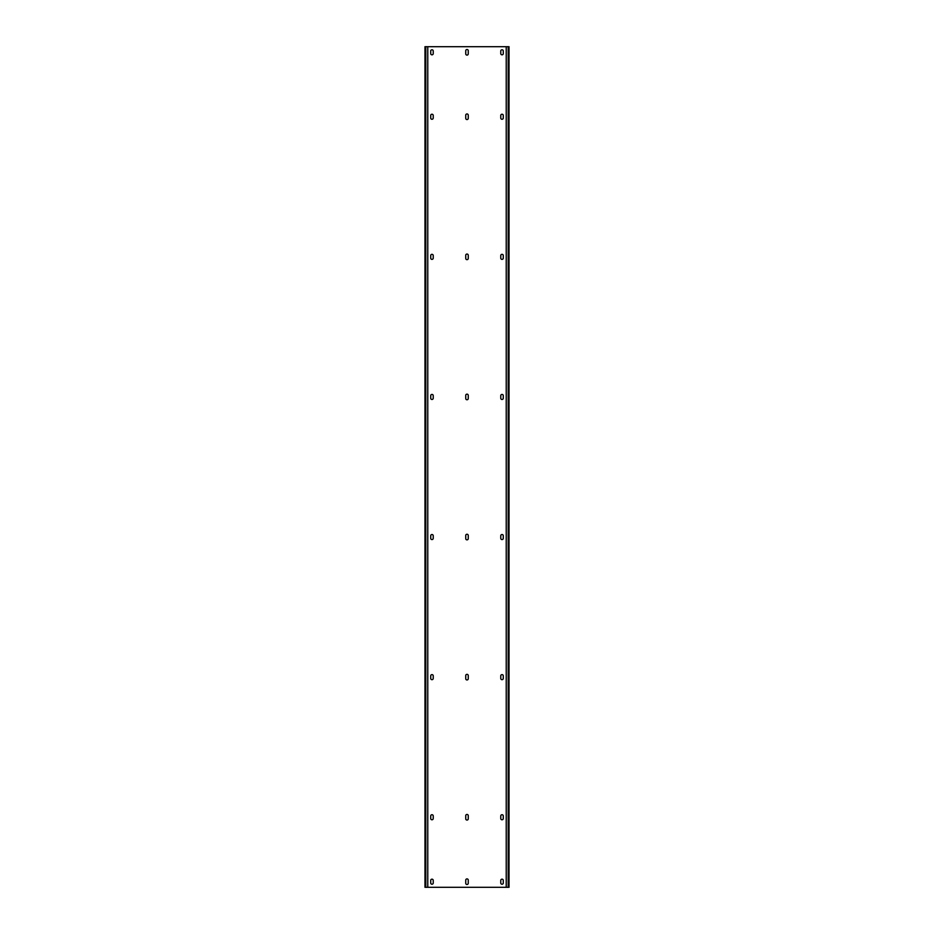 <?xml version="1.0" encoding="UTF-8"?>
<svg xmlns="http://www.w3.org/2000/svg" width="934" height="934" viewBox="0 0 934 934"><rect width="100%" height="100%" fill="white"/><g stroke="black" fill="none" stroke-linecap="round" stroke-linejoin="round"><path stroke-width="1.4" d="M508.189 46.7L506.228 46.7L506.228 887.3L509.03 887.3L509.03 46.7L508.189 46.7L508.189 887.3M506.228 46.7L427.772 46.7L427.772 887.3L506.228 887.3M465.739 883.237L465.739 880.155A1.261 1.261 0 0 1 467 878.894A1.261 1.261 0 0 1 468.261 880.155L468.261 883.237A1.261 1.261 0 0 1 467 884.498A1.261 1.261 0 0 1 465.739 883.237M465.739 818.791L465.739 815.709A1.261 1.261 0 0 1 467 814.448A1.261 1.261 0 0 1 468.261 815.709L468.261 818.791A1.261 1.261 0 0 1 467 820.052A1.261 1.261 0 0 1 465.739 818.791M465.739 678.691L465.739 675.609A1.261 1.261 0 0 1 467 674.348A1.261 1.261 0 0 1 468.261 675.609L468.261 678.691A1.261 1.261 0 0 1 467 679.952A1.261 1.261 0 0 1 465.739 678.691M465.739 538.591L465.739 535.509A1.261 1.261 0 0 1 467 534.248A1.261 1.261 0 0 1 468.261 535.509L468.261 538.591A1.261 1.261 0 0 1 467 539.852A1.261 1.261 0 0 1 465.739 538.591M465.739 398.491L465.739 395.409A1.261 1.261 0 0 1 467 394.148A1.261 1.261 0 0 1 468.261 395.409L468.261 398.491A1.261 1.261 0 0 1 467 399.752A1.261 1.261 0 0 1 465.739 398.491M465.739 258.391L465.739 255.309A1.261 1.261 0 0 1 467 254.048A1.261 1.261 0 0 1 468.261 255.309L468.261 258.391A1.261 1.261 0 0 1 467 259.652A1.261 1.261 0 0 1 465.739 258.391M465.739 118.291L465.739 115.209A1.261 1.261 0 0 1 467 113.948A1.261 1.261 0 0 1 468.261 115.209L468.261 118.291A1.261 1.261 0 0 1 467 119.552A1.261 1.261 0 0 1 465.739 118.291M465.739 53.845L465.739 50.763A1.261 1.261 0 0 1 467 49.502A1.261 1.261 0 0 1 468.261 50.763L468.261 53.845A1.261 1.261 0 0 1 467 55.106A1.261 1.261 0 0 1 465.739 53.845M500.764 882.957A1.261 1.261 0 0 0 502.025 884.218A1.261 1.261 0 0 0 503.286 882.957L503.286 880.435A1.261 1.261 0 0 0 502.025 879.174A1.261 1.261 0 0 0 500.764 880.435L500.764 882.957M430.714 882.957L430.714 880.435A1.261 1.261 0 0 1 431.975 879.174A1.261 1.261 0 0 1 433.236 880.435L433.236 882.957A1.261 1.261 0 0 1 431.975 884.218A1.261 1.261 0 0 1 430.714 882.957M500.764 818.511A1.261 1.261 0 0 0 502.025 819.772A1.261 1.261 0 0 0 503.286 818.511L503.286 815.989A1.261 1.261 0 0 0 502.025 814.728A1.261 1.261 0 0 0 500.764 815.989L500.764 818.511M430.714 818.511L430.714 815.989A1.261 1.261 0 0 1 431.975 814.728A1.261 1.261 0 0 1 433.236 815.989L433.236 818.511A1.261 1.261 0 0 1 431.975 819.772A1.261 1.261 0 0 1 430.714 818.511M500.764 678.411A1.261 1.261 0 0 0 502.025 679.672A1.261 1.261 0 0 0 503.286 678.411L503.286 675.889A1.261 1.261 0 0 0 502.025 674.628A1.261 1.261 0 0 0 500.764 675.889L500.764 678.411M430.714 678.411L430.714 675.889A1.261 1.261 0 0 1 431.975 674.628A1.261 1.261 0 0 1 433.236 675.889L433.236 678.411A1.261 1.261 0 0 1 431.975 679.672A1.261 1.261 0 0 1 430.714 678.411M500.764 538.311A1.261 1.261 0 0 0 502.025 539.572A1.261 1.261 0 0 0 503.286 538.311L503.286 535.789A1.261 1.261 0 0 0 502.025 534.528A1.261 1.261 0 0 0 500.764 535.789L500.764 538.311M430.714 538.311L430.714 535.789A1.261 1.261 0 0 1 431.975 534.528A1.261 1.261 0 0 1 433.236 535.789L433.236 538.311A1.261 1.261 0 0 1 431.975 539.572A1.261 1.261 0 0 1 430.714 538.311M500.764 398.211A1.261 1.261 0 0 0 502.025 399.472A1.261 1.261 0 0 0 503.286 398.211L503.286 395.689A1.261 1.261 0 0 0 502.025 394.428A1.261 1.261 0 0 0 500.764 395.689L500.764 398.211M430.714 398.211L430.714 395.689A1.261 1.261 0 0 1 431.975 394.428A1.261 1.261 0 0 1 433.236 395.689L433.236 398.211A1.261 1.261 0 0 1 431.975 399.472A1.261 1.261 0 0 1 430.714 398.211M500.764 258.111A1.261 1.261 0 0 0 502.025 259.372A1.261 1.261 0 0 0 503.286 258.111L503.286 255.589A1.261 1.261 0 0 0 502.025 254.328A1.261 1.261 0 0 0 500.764 255.589L500.764 258.111M430.714 258.111L430.714 255.589A1.261 1.261 0 0 1 431.975 254.328A1.261 1.261 0 0 1 433.236 255.589L433.236 258.111A1.261 1.261 0 0 1 431.975 259.372A1.261 1.261 0 0 1 430.714 258.111M500.764 118.011A1.261 1.261 0 0 0 502.025 119.272A1.261 1.261 0 0 0 503.286 118.011L503.286 115.489A1.261 1.261 0 0 0 502.025 114.228A1.261 1.261 0 0 0 500.764 115.489L500.764 118.011M430.714 118.011L430.714 115.489A1.261 1.261 0 0 1 431.975 114.228A1.261 1.261 0 0 1 433.236 115.489L433.236 118.011A1.261 1.261 0 0 1 431.975 119.272A1.261 1.261 0 0 1 430.714 118.011M500.764 53.565A1.261 1.261 0 0 0 502.025 54.826A1.261 1.261 0 0 0 503.286 53.565L503.286 51.043A1.261 1.261 0 0 0 502.025 49.782A1.261 1.261 0 0 0 500.764 51.043L500.764 53.565M430.714 53.565L430.714 51.043A1.261 1.261 0 0 1 431.975 49.782A1.261 1.261 0 0 1 433.236 51.043L433.236 53.565A1.261 1.261 0 0 1 431.975 54.826A1.261 1.261 0 0 1 430.714 53.565M427.772 46.7L424.97 46.7L424.97 887.3L427.772 887.3M425.811 46.7L425.811 887.3"/></g></svg>
